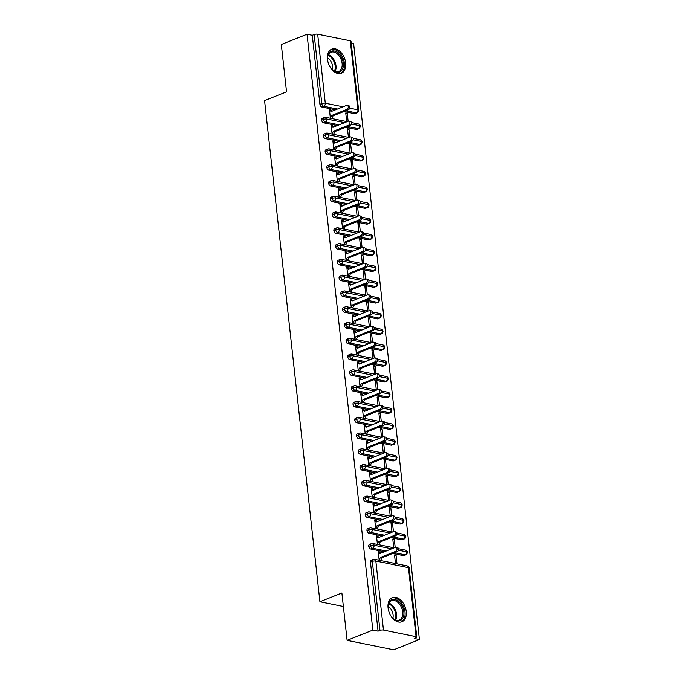 <?xml version="1.0" encoding="UTF-8"?>
<svg xmlns="http://www.w3.org/2000/svg" width="684" height="684" viewBox="0 0 684 684"><rect width="100%" height="100%" fill="white"/><g stroke="black" fill="none" stroke-linecap="round" stroke-linejoin="round"><path stroke-width="1.03" d="M388.067 607.854A12.97 8.43 -111.7 0 1 392.342 597.645A12.97 8.43 -111.7 0 1 406.236 611.53A12.97 8.43 -111.7 0 1 401.953 621.747A12.97 8.43 -111.7 0 1 388.067 607.854M327.508 59.337A12.97 8.43 -111.7 0 1 331.791 49.128A12.97 8.43 -111.7 0 1 345.676 63.022A12.97 8.43 -111.7 0 1 341.401 73.231A12.97 8.43 -111.7 0 1 327.508 59.337M419.42 639.54L414.179 638.48L416.052 637.727A2.497 0.744 173.7 0 0 416.787 637.103A2.497 0.744 173.7 0 0 416.069 636.676L383.459 630.067A2.497 0.744 173.7 0 0 379.953 630.409L378.072 631.161L372.831 630.101L347.104 640.352L393.693 649.8L419.42 639.54L353.637 43.682L351.217 43.195M347.104 640.352L341.88 593.002L319.915 601.758L343.368 606.511M319.915 601.758L264.58 100.599L286.545 91.844L281.321 44.494L307.048 34.234L312.289 35.294L319.907 104.319L321.788 103.566L314.17 34.551L312.289 35.294M314.17 34.551A2.497 0.744 -6.3 0 1 317.675 34.2L350.285 40.809A2.497 0.744 -6.3 0 1 351.003 41.245L358.621 110.261A2.497 0.744 -6.3 0 0 357.903 109.833L350.285 40.809M372.831 630.101L307.048 34.234M347.19 105.345L348.703 105.652A2.078 1.454 101.5 0 1 349.772 107.533A2.078 1.454 101.5 0 1 348.515 109.662L347.002 109.355A2.078 1.454 -78.5 0 0 348.259 107.226A2.078 1.454 -78.5 0 0 347.19 105.345A2.078 1.454 -78.5 0 0 346.566 105.404L331.176 111.543L329.491 110.158L331.005 110.457L330.953 109.987L330.184 110.295M330.953 109.987L329.44 109.679L330.381 118.272M346.694 121.581L345.745 112.988L347.258 113.296L345.839 113.86M348.139 121.256L347.258 113.296M354.526 113.647L356.407 112.903A2.497 1.624 -111.7 0 0 357.065 112.851L355.184 113.595A2.497 1.624 -111.7 0 1 354.526 113.647L343.907 111.492M335.545 109.799L321.916 107.037A2.497 1.624 -111.7 0 1 319.907 104.319M378.072 631.161L370.454 562.145A2.497 1.624 -111.7 0 1 371.275 560.179L373.156 559.426A2.497 1.624 68.3 0 0 372.327 561.393L370.454 562.145M403.321 555.613L405.202 554.861A2.497 1.624 -111.7 0 0 405.86 554.818L403.979 555.562A2.497 1.624 -111.7 0 1 403.321 555.613L392.702 553.459M384.34 551.766L370.702 549.004A2.497 1.624 -111.7 0 1 368.71 546.362A2.497 1.624 -111.7 0 1 369.531 544.396L371.412 543.643A2.497 1.624 68.3 0 0 370.591 545.61L368.71 546.362M395.985 547.303L397.498 547.61A2.078 1.454 101.5 0 1 398.567 549.5A2.078 1.454 101.5 0 1 397.301 551.62L395.788 551.321A2.078 1.454 -78.5 0 0 397.053 549.192A2.078 1.454 -78.5 0 0 395.985 547.303A2.078 1.454 -78.5 0 0 395.352 547.371L379.971 553.51L378.286 552.116L379.8 552.424L379.74 551.954L378.226 551.646L379.175 560.239M396.994 563.847L396.053 555.254L394.531 554.955L395.48 563.539M401.576 539.83L403.457 539.077A2.497 1.624 -111.7 0 0 404.116 539.026L402.243 539.779A2.497 1.624 -111.7 0 1 401.576 539.83L390.957 537.675M382.595 535.982L368.967 533.221A2.497 1.624 -111.7 0 1 366.966 530.57A2.497 1.624 -111.7 0 1 367.787 528.612L369.668 527.86A2.497 1.624 68.3 0 0 368.847 529.826L366.966 530.57M394.24 531.519L395.754 531.827A2.078 1.454 101.5 0 1 396.823 533.717A2.078 1.454 101.5 0 1 395.566 535.837L394.052 535.529A2.078 1.454 -78.5 0 0 395.309 533.409A2.078 1.454 -78.5 0 0 394.24 531.519A2.078 1.454 -78.5 0 0 393.616 531.588L378.226 537.718L376.542 536.333L378.055 536.641L378.004 536.171L376.491 535.863L377.44 544.455M395.19 547.439L394.309 539.471L392.796 539.163L393.745 547.756M399.832 524.047L401.713 523.294A2.497 1.624 -111.7 0 0 402.38 523.243L400.499 523.995A2.497 1.624 -111.7 0 1 399.832 524.047L389.213 521.892M380.851 520.199L367.222 517.429A2.497 1.624 -111.7 0 1 365.222 514.787A2.497 1.624 -111.7 0 1 366.043 512.829L367.924 512.077A2.497 1.624 68.3 0 0 367.103 514.043L365.222 514.787M392.505 515.736L394.018 516.044A2.078 1.454 101.5 0 1 395.087 517.933A2.078 1.454 101.5 0 1 393.822 520.054L392.308 519.746A2.078 1.454 -78.5 0 0 393.565 517.626A2.078 1.454 -78.5 0 0 392.505 515.736A2.078 1.454 -78.5 0 0 391.872 515.804L376.482 521.935L374.798 520.55L376.311 520.857L376.26 520.387L374.747 520.079L375.696 528.664M393.445 531.656L392.565 523.688L391.051 523.38L392 531.972M398.088 508.263L399.969 507.511A2.497 1.624 -111.7 0 0 400.636 507.46L398.755 508.212A2.497 1.624 -111.7 0 1 398.088 508.263L387.469 506.109M379.107 504.407L365.478 501.646A2.497 1.624 -111.7 0 1 363.478 499.004A2.497 1.624 -111.7 0 1 364.307 497.046L366.179 496.293A2.497 1.624 68.3 0 0 365.359 498.26L363.478 499.004M390.761 499.953L392.274 500.261A2.078 1.454 101.5 0 1 393.343 502.15A2.078 1.454 101.5 0 1 392.077 504.27L390.564 503.963A2.078 1.454 -78.5 0 0 391.829 501.842A2.078 1.454 -78.5 0 0 390.761 499.953A2.078 1.454 -78.5 0 0 390.128 500.021L374.738 506.151L373.054 504.766L374.567 505.074L374.516 504.595L373.002 504.296L373.951 512.88M391.701 515.873L390.821 507.904L389.307 507.596L390.256 516.189M396.352 492.48L398.225 491.728A2.497 1.624 -111.7 0 0 398.892 491.676L397.011 492.429A2.497 1.624 -111.7 0 1 396.352 492.48L385.733 490.325M377.363 488.624L363.734 485.862A2.497 1.624 -111.7 0 1 361.733 483.22A2.497 1.624 -111.7 0 1 362.563 481.254L364.444 480.51A2.497 1.624 68.3 0 0 363.614 482.468L361.733 483.22M389.016 484.169L390.53 484.477A2.078 1.454 101.5 0 1 391.599 486.358A2.078 1.454 101.5 0 1 390.333 488.487L388.82 488.179A2.078 1.454 -78.5 0 0 390.085 486.059A2.078 1.454 -78.5 0 0 389.016 484.169A2.078 1.454 -78.5 0 0 388.384 484.238L372.994 490.368L371.309 488.983L372.823 489.291L372.771 488.812L371.258 488.504L372.207 497.097M389.957 500.089L389.076 492.121L387.563 491.813L388.512 500.406M394.608 476.688L396.489 475.944A2.497 1.624 -111.7 0 0 397.147 475.893L395.267 476.645A2.497 1.624 -111.7 0 1 394.608 476.688L383.989 474.542M375.627 472.841L361.99 470.079A2.497 1.624 -111.7 0 1 359.998 467.437A2.497 1.624 -111.7 0 1 360.819 465.471L362.7 464.727A2.497 1.624 68.3 0 0 361.87 466.685L359.998 467.437M387.272 468.386L388.786 468.694A2.078 1.454 101.5 0 1 389.854 470.575A2.078 1.454 101.5 0 1 388.589 472.704L387.076 472.396A2.078 1.454 -78.5 0 0 388.341 470.267A2.078 1.454 -78.5 0 0 387.272 468.386A2.078 1.454 -78.5 0 0 386.64 468.446L371.258 474.585L369.565 473.2L371.087 473.508L371.027 473.029L369.514 472.721L370.463 481.314M388.213 484.298L387.332 476.338L385.819 476.03L386.768 484.623M392.864 460.905L394.745 460.161A2.497 1.624 -111.7 0 0 395.403 460.11L393.531 460.854A2.497 1.624 -111.7 0 1 392.864 460.905L382.245 458.75M373.883 457.057L360.254 454.296A2.497 1.624 -111.7 0 1 358.254 451.654A2.497 1.624 -111.7 0 1 359.074 449.687L360.955 448.935A2.497 1.624 68.3 0 0 360.135 450.901L358.254 451.654M385.528 452.603L387.041 452.911A2.078 1.454 101.5 0 1 388.11 454.792A2.078 1.454 101.5 0 1 386.853 456.921L385.331 456.613A2.078 1.454 -78.5 0 0 386.597 454.484A2.078 1.454 -78.5 0 0 385.528 452.603A2.078 1.454 -78.5 0 0 384.904 452.663L369.514 458.802L367.83 457.408L369.343 457.716L369.292 457.245L367.77 456.938L368.719 465.53M386.477 468.514L385.596 460.554L384.083 460.246L385.032 468.839M391.12 445.122L393.001 444.369A2.497 1.624 -111.7 0 0 393.668 444.326L391.787 445.07A2.497 1.624 -111.7 0 1 391.12 445.122L380.501 442.967M372.139 441.274L358.51 438.512A2.497 1.624 -111.7 0 1 356.509 435.87A2.497 1.624 -111.7 0 1 357.33 433.904L359.211 433.152A2.497 1.624 68.3 0 0 358.39 435.118L356.509 435.87M383.792 436.819L385.306 437.119A2.078 1.454 101.5 0 1 386.366 439.008A2.078 1.454 101.5 0 1 385.109 441.137L383.596 440.829A2.078 1.454 -78.5 0 0 384.853 438.701A2.078 1.454 -78.5 0 0 383.792 436.819A2.078 1.454 -78.5 0 0 383.16 436.879L367.77 443.018L366.085 441.625L367.599 441.932L367.547 441.462L366.034 441.154L366.983 449.747M384.733 452.731L383.852 444.771L382.339 444.463L383.288 453.047M389.376 429.338L391.257 428.586A2.497 1.624 -111.7 0 0 391.923 428.535L390.042 429.287A2.497 1.624 -111.7 0 1 389.376 429.338L378.756 427.184M370.395 425.491L356.766 422.729A2.497 1.624 -111.7 0 1 354.765 420.079A2.497 1.624 -111.7 0 1 355.586 418.121L357.467 417.368A2.497 1.624 68.3 0 0 356.646 419.335L354.765 420.079M382.048 421.028L383.562 421.335A2.078 1.454 101.5 0 1 384.63 423.225A2.078 1.454 101.5 0 1 383.365 425.345L381.852 425.046A2.078 1.454 -78.5 0 0 383.117 422.917A2.078 1.454 -78.5 0 0 382.048 421.028A2.078 1.454 -78.5 0 0 381.416 421.096L366.026 427.235L364.341 425.841L365.854 426.149L365.803 425.679L364.29 425.371L365.239 433.964M382.989 436.948L382.108 428.979L380.595 428.68L381.544 437.264M387.64 413.555L389.512 412.803A2.497 1.624 -111.7 0 0 390.179 412.751L388.298 413.504A2.497 1.624 -111.7 0 1 387.64 413.555L377.021 411.4M368.65 409.707L355.022 406.937A2.497 1.624 -111.7 0 1 353.021 404.295A2.497 1.624 -111.7 0 1 353.85 402.337L355.723 401.585A2.497 1.624 68.3 0 0 354.902 403.551L353.021 404.295M380.304 405.244L381.817 405.552A2.078 1.454 101.5 0 1 382.886 407.442A2.078 1.454 101.5 0 1 381.621 409.562L380.107 409.254A2.078 1.454 -78.5 0 0 381.373 407.134A2.078 1.454 -78.5 0 0 380.304 405.244A2.078 1.454 -78.5 0 0 379.671 405.313L364.281 411.443L362.597 410.058L364.11 410.366L364.059 409.896L362.546 409.588L363.495 418.18M381.244 421.164L380.364 413.196L378.851 412.888L379.8 421.481M385.896 397.772L387.777 397.019A2.497 1.624 -111.7 0 0 388.435 396.968L386.554 397.72A2.497 1.624 -111.7 0 1 385.896 397.772L375.277 395.617M366.906 393.924L353.277 391.154A2.497 1.624 -111.7 0 1 351.285 388.512A2.497 1.624 -111.7 0 1 352.106 386.554L353.987 385.802A2.497 1.624 68.3 0 0 353.158 387.768L351.285 388.512M378.56 389.461L380.073 389.769A2.078 1.454 101.5 0 1 381.142 391.658A2.078 1.454 101.5 0 1 379.877 393.779L378.363 393.471A2.078 1.454 -78.5 0 0 379.629 391.351A2.078 1.454 -78.5 0 0 378.56 389.461A2.078 1.454 -78.5 0 0 377.927 389.529L362.546 395.66L360.853 394.275L362.366 394.582L362.315 394.104L360.801 393.804L361.75 402.389M379.5 405.381L378.62 397.413L377.106 397.105L378.055 405.697M384.151 381.988L386.032 381.236A2.497 1.624 -111.7 0 0 386.691 381.185L384.81 381.937A2.497 1.624 -111.7 0 1 384.151 381.988L373.532 379.834M365.171 378.132L351.542 375.371A2.497 1.624 -111.7 0 1 349.541 372.729A2.497 1.624 -111.7 0 1 350.362 370.762L352.243 370.018A2.497 1.624 68.3 0 0 351.422 371.976L349.541 372.729M376.816 373.678L378.329 373.986A2.078 1.454 101.5 0 1 379.398 375.875A2.078 1.454 101.5 0 1 378.132 377.995L376.619 377.688A2.078 1.454 -78.5 0 0 377.884 375.567A2.078 1.454 -78.5 0 0 376.816 373.678A2.078 1.454 -78.5 0 0 376.183 373.746L360.801 379.877L359.117 378.491L360.63 378.799L360.579 378.32L359.057 378.013L360.006 386.605M377.756 389.598L376.884 381.629L375.371 381.321L376.311 389.914M382.407 366.197L384.288 365.453A2.497 1.624 -111.7 0 0 384.947 365.401L383.074 366.154A2.497 1.624 -111.7 0 1 382.407 366.197L371.788 364.05M363.426 362.349L349.798 359.587A2.497 1.624 -111.7 0 1 347.797 356.945A2.497 1.624 -111.7 0 1 348.618 354.979L350.499 354.235A2.497 1.624 68.3 0 0 349.678 356.193L347.797 356.945M375.071 357.894L376.593 358.202A2.078 1.454 101.5 0 1 377.654 360.083A2.078 1.454 101.5 0 1 376.397 362.212L374.883 361.904A2.078 1.454 -78.5 0 0 376.14 359.775A2.078 1.454 -78.5 0 0 375.071 357.894A2.078 1.454 -78.5 0 0 374.447 357.954L359.057 364.093L357.373 362.708L358.886 363.016L358.835 362.537L357.322 362.229L358.271 370.822M376.02 373.806L375.14 365.846L373.626 365.538L374.576 374.131M380.663 350.413L382.544 349.669A2.497 1.624 -111.7 0 0 383.211 349.618L381.33 350.362A2.497 1.624 -111.7 0 1 380.663 350.413L370.044 348.259M361.682 346.566L348.053 343.804A2.497 1.624 -111.7 0 1 346.053 341.162A2.497 1.624 -111.7 0 1 346.873 339.196L348.754 338.452A2.497 1.624 68.3 0 0 347.934 340.41L346.053 341.162M373.336 342.111L374.849 342.419A2.078 1.454 101.5 0 1 375.918 344.3A2.078 1.454 101.5 0 1 374.652 346.429L373.139 346.121A2.078 1.454 -78.5 0 0 374.404 343.992A2.078 1.454 -78.5 0 0 373.336 342.111A2.078 1.454 -78.5 0 0 372.703 342.171L357.313 348.31L355.629 346.925L357.142 347.224L357.091 346.754L355.577 346.446L356.526 355.039M374.276 358.023L373.396 350.063L371.882 349.755L372.831 358.348M378.919 334.63L380.8 333.886A2.497 1.624 -111.7 0 0 381.467 333.835L379.586 334.579A2.497 1.624 -111.7 0 1 378.919 334.63L368.3 332.475M359.938 330.782L346.309 328.021A2.497 1.624 -111.7 0 1 344.308 325.379A2.497 1.624 -111.7 0 1 345.138 323.412L347.01 322.66A2.497 1.624 68.3 0 0 346.189 324.626L344.308 325.379M371.592 326.328L373.105 326.636A2.078 1.454 101.5 0 1 374.174 328.517A2.078 1.454 101.5 0 1 372.908 330.646L371.395 330.338A2.078 1.454 -78.5 0 0 372.66 328.209A2.078 1.454 -78.5 0 0 371.592 326.328A2.078 1.454 -78.5 0 0 370.959 326.388L355.569 332.527L353.884 331.133L355.398 331.441L355.347 330.971L353.833 330.663L354.782 339.255M372.532 342.239L371.651 334.279L370.138 333.972L371.087 342.564M377.183 318.847L379.056 318.094A2.497 1.624 -111.7 0 0 379.723 318.051L377.842 318.795A2.497 1.624 -111.7 0 1 377.183 318.847L366.564 316.692M358.194 314.999L344.565 312.237A2.497 1.624 -111.7 0 1 342.564 309.596A2.497 1.624 -111.7 0 1 343.394 307.629L345.275 306.877A2.497 1.624 68.3 0 0 344.445 308.843L342.564 309.596M369.847 310.536L371.361 310.844A2.078 1.454 101.5 0 1 372.429 312.733A2.078 1.454 101.5 0 1 371.164 314.854L369.651 314.554A2.078 1.454 -78.5 0 0 370.916 312.426A2.078 1.454 -78.5 0 0 369.847 310.536A2.078 1.454 -78.5 0 0 369.215 310.604L353.825 316.743L352.14 315.35L353.654 315.657L353.602 315.187L352.089 314.879L353.038 323.472M370.788 326.456L369.907 318.488L368.394 318.188L369.343 326.772M375.439 303.063L377.32 302.311A2.497 1.624 -111.7 0 0 377.978 302.26L376.097 303.012A2.497 1.624 -111.7 0 1 375.439 303.063L364.82 300.909M356.458 299.216L342.821 296.454A2.497 1.624 -111.7 0 1 340.829 293.804A2.497 1.624 -111.7 0 1 341.649 291.846L343.53 291.093A2.497 1.624 68.3 0 0 342.701 293.06L340.829 293.804M368.103 294.753L369.616 295.06A2.078 1.454 101.5 0 1 370.685 296.95A2.078 1.454 101.5 0 1 369.42 299.07L367.906 298.763A2.078 1.454 -78.5 0 0 369.172 296.642A2.078 1.454 -78.5 0 0 368.103 294.753A2.078 1.454 -78.5 0 0 367.47 294.821L352.089 300.951L350.396 299.566L351.918 299.874L351.858 299.404L350.345 299.096L351.294 307.689M369.044 310.673L368.172 302.704L366.65 302.396L367.599 310.989M373.695 287.28L375.576 286.528A2.497 1.624 -111.7 0 0 376.234 286.476L374.362 287.229A2.497 1.624 -111.7 0 1 373.695 287.28L363.076 285.125M354.714 283.433L341.085 280.662A2.497 1.624 -111.7 0 1 339.084 278.02A2.497 1.624 -111.7 0 1 339.905 276.062L341.786 275.31A2.497 1.624 68.3 0 0 340.965 277.276L339.084 278.02M366.359 278.969L367.872 279.277A2.078 1.454 101.5 0 1 368.941 281.167A2.078 1.454 101.5 0 1 367.684 283.287L366.171 282.979A2.078 1.454 -78.5 0 0 367.428 280.859A2.078 1.454 -78.5 0 0 366.359 278.969A2.078 1.454 -78.5 0 0 365.735 279.038L350.345 285.168L348.66 283.783L350.174 284.091L350.123 283.621L348.609 283.313L349.55 291.897M367.308 294.889L366.427 286.921L364.914 286.613L365.863 295.206M371.951 271.497L373.832 270.744A2.497 1.624 -111.7 0 0 374.499 270.693L372.618 271.445A2.497 1.624 -111.7 0 1 371.951 271.497L361.332 269.342M352.97 267.641L339.341 264.879A2.497 1.624 -111.7 0 1 337.34 262.237A2.497 1.624 -111.7 0 1 338.161 260.279L340.042 259.527A2.497 1.624 68.3 0 0 339.221 261.493L337.34 262.237M364.623 263.186L366.137 263.494A2.078 1.454 101.5 0 1 367.205 265.383A2.078 1.454 101.5 0 1 365.94 267.504L364.427 267.196A2.078 1.454 -78.5 0 0 365.683 265.076A2.078 1.454 -78.5 0 0 364.623 263.186A2.078 1.454 -78.5 0 0 363.991 263.254L348.601 269.385L346.916 268L348.43 268.308L348.378 267.829L346.865 267.529L347.814 276.114M365.564 279.106L364.683 271.138L363.17 270.83L364.119 279.423M370.206 255.713L372.087 254.961A2.497 1.624 -111.7 0 0 372.754 254.91L370.873 255.662A2.497 1.624 -111.7 0 1 370.206 255.713L359.587 253.559M351.225 251.857L337.597 249.096A2.497 1.624 -111.7 0 1 335.596 246.454A2.497 1.624 -111.7 0 1 336.417 244.487L338.298 243.743A2.497 1.624 68.3 0 0 337.477 245.701L335.596 246.454M362.879 247.403L364.392 247.711A2.078 1.454 101.5 0 1 365.461 249.592A2.078 1.454 101.5 0 1 364.196 251.721L362.682 251.413A2.078 1.454 -78.5 0 0 363.948 249.292A2.078 1.454 -78.5 0 0 362.879 247.403A2.078 1.454 -78.5 0 0 362.246 247.471L346.856 253.602L345.172 252.216L346.685 252.524L346.634 252.045L345.121 251.738L346.07 260.33M363.82 263.323L362.939 255.354L361.426 255.047L362.375 263.639M368.471 239.922L370.343 239.178A2.497 1.624 -111.7 0 0 371.01 239.126L369.129 239.879A2.497 1.624 -111.7 0 1 368.471 239.922L357.852 237.776M349.481 236.074L335.853 233.312A2.497 1.624 -111.7 0 1 333.852 230.67A2.497 1.624 -111.7 0 1 334.681 228.704L336.554 227.96A2.497 1.624 68.3 0 0 335.733 229.918L333.852 230.67M361.135 231.619L362.648 231.927A2.078 1.454 101.5 0 1 363.717 233.808A2.078 1.454 101.5 0 1 362.452 235.937L360.938 235.629A2.078 1.454 -78.5 0 0 362.204 233.501A2.078 1.454 -78.5 0 0 361.135 231.619A2.078 1.454 -78.5 0 0 360.502 231.679L345.112 237.818L343.428 236.433L344.941 236.741L344.89 236.262L343.377 235.954L344.326 244.547M362.075 247.531L361.195 239.571L359.681 239.263L360.63 247.856M366.727 224.138L368.608 223.394A2.497 1.624 -111.7 0 0 369.266 223.343L367.385 224.087A2.497 1.624 -111.7 0 1 366.727 224.138L356.108 221.984M347.746 220.291L334.108 217.529A2.497 1.624 -111.7 0 1 332.116 214.887A2.497 1.624 -111.7 0 1 332.937 212.921L334.818 212.168A2.497 1.624 68.3 0 0 333.989 214.135L332.116 214.887M359.391 215.836L360.904 216.144A2.078 1.454 101.5 0 1 361.973 218.025A2.078 1.454 101.5 0 1 360.707 220.154L359.194 219.846A2.078 1.454 -78.5 0 0 360.459 217.717A2.078 1.454 -78.5 0 0 359.391 215.836A2.078 1.454 -78.5 0 0 358.758 215.896L343.377 222.035L341.684 220.641L343.197 220.949L343.146 220.479L341.632 220.171L342.581 228.764M360.331 231.748L359.451 223.788L357.937 223.48L358.886 232.073M364.982 208.355L366.863 207.603A2.497 1.624 -111.7 0 0 367.522 207.56L365.641 208.304A2.497 1.624 -111.7 0 1 364.982 208.355L354.363 206.2M346.001 204.507L332.373 201.746A2.497 1.624 -111.7 0 1 330.372 199.104A2.497 1.624 -111.7 0 1 331.193 197.137L333.074 196.385A2.497 1.624 68.3 0 0 332.253 198.351L330.372 199.104M357.647 200.053L359.16 200.352A2.078 1.454 101.5 0 1 360.229 202.242A2.078 1.454 101.5 0 1 358.972 204.371L357.45 204.063A2.078 1.454 -78.5 0 0 358.715 201.934A2.078 1.454 -78.5 0 0 357.647 200.053A2.078 1.454 -78.5 0 0 357.014 200.113L341.632 206.252L339.948 204.858L341.461 205.166L341.41 204.696L339.888 204.388L340.837 212.98M358.587 215.964L357.715 208.004L356.202 207.697L357.142 216.281M363.238 192.572L365.119 191.819A2.497 1.624 -111.7 0 0 365.778 191.768L363.905 192.52A2.497 1.624 -111.7 0 1 363.238 192.572L352.619 190.417M344.257 188.724L330.628 185.963A2.497 1.624 -111.7 0 1 328.628 183.312A2.497 1.624 -111.7 0 1 329.449 181.354L331.33 180.602A2.497 1.624 68.3 0 0 330.509 182.568L328.628 183.312M355.902 184.261L357.424 184.569A2.078 1.454 101.5 0 1 358.484 186.458A2.078 1.454 101.5 0 1 357.228 188.579L355.714 188.28A2.078 1.454 -78.5 0 0 356.971 186.151A2.078 1.454 -78.5 0 0 355.902 184.261A2.078 1.454 -78.5 0 0 355.278 184.329L339.888 190.468L338.204 189.075L339.717 189.382L339.666 188.912L338.152 188.604L339.102 197.197M356.851 200.181L355.971 192.213L354.457 191.913L355.406 200.498M361.494 176.788L363.375 176.036A2.497 1.624 -111.7 0 0 364.042 175.985L362.161 176.737A2.497 1.624 -111.7 0 1 361.494 176.788L350.875 174.634M342.513 172.941L328.884 170.171A2.497 1.624 -111.7 0 1 326.884 167.529A2.497 1.624 -111.7 0 1 327.704 165.571L329.585 164.818A2.497 1.624 68.3 0 0 328.765 166.785L326.884 167.529M354.167 168.478L355.68 168.786A2.078 1.454 101.5 0 1 356.749 170.675A2.078 1.454 101.5 0 1 355.483 172.796L353.97 172.488A2.078 1.454 -78.5 0 0 355.235 170.367A2.078 1.454 -78.5 0 0 354.167 168.478A2.078 1.454 -78.5 0 0 353.534 168.546L338.144 174.677L336.46 173.291L337.973 173.599L337.922 173.129L336.408 172.821L337.357 181.414M355.107 184.398L354.226 176.429L352.713 176.121L353.662 184.714M359.758 161.005L361.631 160.253A2.497 1.624 -111.7 0 0 362.298 160.201L360.417 160.954A2.497 1.624 -111.7 0 1 359.758 161.005L349.131 158.85M340.769 157.158L327.14 154.387A2.497 1.624 -111.7 0 1 325.139 151.745A2.497 1.624 -111.7 0 1 325.969 149.787L327.841 149.035A2.497 1.624 68.3 0 0 327.02 151.002L325.139 151.745M352.422 152.694L353.936 153.002A2.078 1.454 101.5 0 1 355.005 154.892A2.078 1.454 101.5 0 1 353.739 157.012L352.226 156.704A2.078 1.454 -78.5 0 0 353.491 154.584A2.078 1.454 -78.5 0 0 352.422 152.694A2.078 1.454 -78.5 0 0 351.79 152.763L336.4 158.893L334.715 157.508L336.229 157.816L336.177 157.337L334.664 157.038L335.613 165.622M353.363 168.615L352.482 160.646L350.969 160.338L351.918 168.931M358.014 145.222L359.895 144.469A2.497 1.624 -111.7 0 0 360.553 144.418L358.673 145.17A2.497 1.624 -111.7 0 1 358.014 145.222L347.395 143.067M339.025 141.366L325.396 138.604A2.497 1.624 -111.7 0 1 323.404 135.962A2.497 1.624 -111.7 0 1 324.225 133.996L326.106 133.252A2.497 1.624 68.3 0 0 325.276 135.21L323.404 135.962M350.678 136.911L352.192 137.219A2.078 1.454 101.5 0 1 353.26 139.108A2.078 1.454 101.5 0 1 351.995 141.229L350.482 140.921A2.078 1.454 -78.5 0 0 351.747 138.801A2.078 1.454 -78.5 0 0 350.678 136.911A2.078 1.454 -78.5 0 0 350.046 136.98L334.664 143.11L332.971 141.725L334.485 142.033L334.433 141.554L332.92 141.246L333.869 149.839M351.619 152.831L350.738 144.863L349.225 144.555L350.174 153.148M356.27 129.43L358.151 128.686A2.497 1.624 -111.7 0 0 358.809 128.635L356.928 129.387A2.497 1.624 -111.7 0 1 356.27 129.43L345.651 127.284M337.289 125.582L323.652 122.821A2.497 1.624 -111.7 0 1 321.66 120.179A2.497 1.624 -111.7 0 1 322.48 118.212L324.361 117.468A2.497 1.624 68.3 0 0 323.541 119.426L321.66 120.179M348.934 121.128L350.447 121.436A2.078 1.454 101.5 0 1 351.516 123.317A2.078 1.454 101.5 0 1 350.251 125.446L348.737 125.138A2.078 1.454 -78.5 0 0 350.003 123.009A2.078 1.454 -78.5 0 0 348.934 121.128A2.078 1.454 -78.5 0 0 348.301 121.188L332.92 127.327L331.227 125.942L332.749 126.249L332.689 125.77L331.176 125.463L332.125 134.055M349.875 137.039L349.002 129.079L347.481 128.772L348.43 137.364M344.651 122.65L327.046 119.084A2.497 0.744 173.7 0 0 323.541 119.426A2.497 1.624 68.3 0 0 325.533 122.068L323.652 122.821M358.809 128.635C359.245 127.754 359.322 129.875 360.374 126.13A2.497 0.744 173.7 0 0 360.374 126.121A2.497 0.744 173.7 0 0 359.656 125.694L351.396 124.018M332.689 125.77L331.92 126.078M349.002 129.079L347.583 129.644M334.433 141.554L333.664 141.862M350.738 144.863L349.327 145.427M336.177 157.337L335.408 157.645M352.482 160.646L351.063 161.21M337.922 173.129L337.152 173.437M354.226 176.429L352.807 176.994M339.666 188.912L338.896 189.22M355.971 192.213L354.551 192.785M341.41 204.696L340.641 205.003M357.715 208.004L356.296 208.569M343.146 220.479L342.376 220.787M359.451 223.788L358.04 224.352M344.89 236.262L344.12 236.57M361.195 239.571L359.775 240.135M346.634 252.045L345.865 252.353M362.939 255.354L361.52 255.919M348.378 267.829L347.609 268.137M364.683 271.138L363.264 271.702M350.123 283.621L349.353 283.92M366.427 286.921L365.008 287.485M351.858 299.404L351.089 299.712M368.172 302.704L366.752 303.268M353.602 315.187L352.833 315.495M369.907 318.488L368.496 319.06M355.347 330.971L354.577 331.278M371.651 334.279L370.232 334.844M357.091 346.754L356.321 347.062M373.396 350.063L371.976 350.627M358.835 362.537L358.065 362.845M375.14 365.846L373.721 366.41M360.579 378.32L359.801 378.628M376.884 381.629L375.465 382.194M362.315 394.104L361.545 394.411M378.62 397.413L377.209 397.977M364.059 409.896L363.289 410.203M380.364 413.196L378.945 413.76M365.803 425.679L365.034 425.987M382.108 428.979L380.689 429.552M367.547 441.462L366.778 441.77M383.852 444.771L382.433 445.335M369.292 457.245L368.522 457.553M385.596 460.554L384.177 461.119M371.027 473.029L370.258 473.337M387.332 476.338L385.921 476.902M372.771 488.812L372.002 489.12M389.076 492.121L387.657 492.685M374.516 504.595L373.746 504.903M390.821 507.904L389.401 508.469M376.26 520.387L375.49 520.686M392.565 523.688L391.145 524.252M378.004 536.171L377.235 536.478M394.309 539.471L392.89 540.035M379.74 551.954L378.97 552.262M396.053 555.254L394.634 555.827M346.386 138.433L328.79 134.868A2.497 0.744 173.7 0 0 325.276 135.21A2.497 1.624 68.3 0 0 327.277 137.86L325.396 138.604M360.553 144.418C360.99 143.537 361.067 145.658 362.118 141.913A2.497 0.744 173.7 0 0 362.118 141.904A2.497 0.744 173.7 0 0 361.4 141.477L353.141 139.801M348.13 154.216L330.534 150.651A2.497 0.744 173.7 0 0 327.02 151.002A2.497 1.624 68.3 0 0 329.021 153.643L327.14 154.387M362.298 160.201C362.734 159.321 362.811 161.441 363.862 157.696A2.497 0.744 173.7 0 0 363.862 157.688A2.497 0.744 173.7 0 0 363.144 157.26L354.885 155.584M349.875 170L332.27 166.434A2.497 0.744 173.7 0 0 328.765 166.785A2.497 1.624 68.3 0 0 330.765 169.427L328.884 170.171M364.042 175.985C364.478 175.113 364.555 177.233 365.607 173.48A2.497 0.744 173.7 0 0 365.607 173.471A2.497 0.744 173.7 0 0 364.888 173.043L356.629 171.368M351.619 185.792L334.014 182.218A2.497 0.744 173.7 0 0 330.509 182.568A2.497 1.624 68.3 0 0 332.509 185.21L330.628 185.963M365.778 191.768C366.222 190.896 366.299 193.016 367.342 189.271A2.497 0.744 173.7 0 0 367.342 189.263A2.497 0.744 173.7 0 0 366.624 188.827L358.365 187.16M353.363 201.575L335.758 198.001A2.497 0.744 173.7 0 0 332.253 198.351A2.497 1.624 68.3 0 0 334.245 200.993L332.373 201.746M367.522 207.56C367.958 206.679 368.043 208.8 369.086 205.055A2.497 0.744 173.7 0 0 369.086 205.046A2.497 0.744 173.7 0 0 368.368 204.619L360.109 202.943M355.099 217.358L337.503 213.784A2.497 0.744 173.7 0 0 333.989 214.135A2.497 1.624 68.3 0 0 335.989 216.777L334.108 217.529M369.266 223.343C369.702 222.462 369.779 224.583 370.831 220.838A2.497 0.744 173.7 0 0 370.831 220.829A2.497 0.744 173.7 0 0 370.112 220.402L361.853 218.726M356.843 233.141L339.247 229.576A2.497 0.744 173.7 0 0 335.733 229.918A2.497 1.624 68.3 0 0 337.734 232.56L335.853 233.312M371.01 239.126C371.446 238.246 371.523 240.366 372.575 236.621A2.497 0.744 173.7 0 0 372.575 236.613A2.497 0.744 173.7 0 0 371.857 236.185L363.597 234.509M358.587 248.925L340.983 245.359A2.497 0.744 173.7 0 0 337.477 245.701A2.497 1.624 68.3 0 0 339.478 248.343L337.597 249.096M372.754 254.91C373.19 254.029 373.267 256.149 374.319 252.405A2.497 0.744 173.7 0 0 374.319 252.396A2.497 0.744 173.7 0 0 373.601 251.968L365.341 250.293M360.331 264.708L342.727 261.143A2.497 0.744 173.7 0 0 339.221 261.493A2.497 1.624 68.3 0 0 341.222 264.135L339.341 264.879M374.499 270.693C374.935 269.812 375.012 271.933 376.063 268.188A2.497 0.744 173.7 0 0 376.055 268.179A2.497 0.744 173.7 0 0 375.336 267.752L367.086 266.076M362.075 280.491L344.471 276.926A2.497 0.744 173.7 0 0 340.965 277.276A2.497 1.624 68.3 0 0 342.958 279.918L341.085 280.662M376.234 286.476C376.679 285.604 376.756 287.725 377.799 283.971A2.497 0.744 173.7 0 0 377.799 283.963A2.497 0.744 173.7 0 0 377.081 283.535L368.821 281.859M363.82 296.275L346.215 292.709A2.497 0.744 173.7 0 0 342.701 293.06A2.497 1.624 68.3 0 0 344.702 295.702L342.821 296.454M377.978 302.26C378.414 301.387 378.491 303.508 379.543 299.754L379.543 299.754A2.497 0.744 173.7 0 0 378.825 299.318L370.566 297.651M365.555 312.066L347.959 308.493A2.497 0.744 173.7 0 0 344.445 308.843A2.497 1.624 68.3 0 0 346.446 311.485L344.565 312.237M379.723 318.051C380.159 317.171 380.236 319.291 381.287 315.546A2.497 0.744 173.7 0 0 381.287 315.538A2.497 0.744 173.7 0 0 380.569 315.11L372.31 313.434M367.299 327.85L349.704 324.276A2.497 0.744 173.7 0 0 346.189 324.626A2.497 1.624 68.3 0 0 348.19 327.268L346.309 328.021M381.467 333.835C381.903 332.954 381.98 335.075 383.031 331.33A2.497 0.744 173.7 0 0 383.031 331.321A2.497 0.744 173.7 0 0 382.313 330.894L374.054 329.218M369.044 343.633L351.439 340.059A2.497 0.744 173.7 0 0 347.934 340.41A2.497 1.624 68.3 0 0 349.934 343.052L348.053 343.804M383.211 349.618C383.647 348.737 383.724 350.858 384.776 347.113A2.497 0.744 173.7 0 0 384.767 347.104A2.497 0.744 173.7 0 0 384.057 346.677L375.798 345.001M370.788 359.416L353.183 355.851A2.497 0.744 173.7 0 0 349.678 356.193A2.497 1.624 68.3 0 0 351.679 358.835L349.798 359.587M384.947 365.401C385.391 364.521 385.468 366.641 386.511 362.896A2.497 0.744 173.7 0 0 386.511 362.888A2.497 0.744 173.7 0 0 385.793 362.46L377.534 360.784M372.532 375.2L354.928 371.634A2.497 0.744 173.7 0 0 351.422 371.976A2.497 1.624 68.3 0 0 353.414 374.627L351.542 375.371M386.691 381.185C387.127 380.304 387.212 382.424 388.255 378.679A2.497 0.744 173.7 0 0 388.255 378.671A2.497 0.744 173.7 0 0 387.537 378.243L379.278 376.568M374.268 390.983L356.672 387.418A2.497 0.744 173.7 0 0 353.158 387.768A2.497 1.624 68.3 0 0 355.158 390.41L353.277 391.154M388.435 396.968C388.871 396.087 388.948 398.208 390 394.463A2.497 0.744 173.7 0 0 390 394.454A2.497 0.744 173.7 0 0 389.281 394.027L381.022 392.351M376.012 406.766L358.416 403.201A2.497 0.744 173.7 0 0 354.902 403.551A2.497 1.624 68.3 0 0 356.903 406.193L355.022 406.937M390.179 412.751C390.615 411.879 390.692 414 391.744 410.246A2.497 0.744 173.7 0 0 391.744 410.238A2.497 0.744 173.7 0 0 391.026 409.81L382.766 408.134M377.756 422.558L360.152 418.984A2.497 0.744 173.7 0 0 356.646 419.335A2.497 1.624 68.3 0 0 358.647 421.977L356.766 422.729M391.923 428.535C392.359 427.662 392.436 429.783 393.488 426.038A2.497 0.744 173.7 0 0 393.488 426.029A2.497 0.744 173.7 0 0 392.77 425.593L384.511 423.926M379.5 438.341L361.896 434.767A2.497 0.744 173.7 0 0 358.39 435.118A2.497 1.624 68.3 0 0 360.391 437.76L358.51 438.512M393.668 444.326C394.104 443.446 394.181 445.566 395.224 441.821A2.497 0.744 173.7 0 0 395.224 441.813A2.497 0.744 173.7 0 0 394.506 441.385L386.246 439.709M381.244 454.125L363.64 450.551A2.497 0.744 173.7 0 0 360.135 450.901A2.497 1.624 68.3 0 0 362.127 453.543L360.254 454.296M395.403 460.11C395.839 459.229 395.925 461.349 396.968 457.605A2.497 0.744 173.7 0 0 396.968 457.596A2.497 0.744 173.7 0 0 396.25 457.169L387.99 455.493M382.989 469.908L365.384 466.343A2.497 0.744 173.7 0 0 361.87 466.685A2.497 1.624 68.3 0 0 363.871 469.327L361.99 470.079M397.147 475.893C397.584 475.012 397.661 477.133 398.712 473.388A2.497 0.744 173.7 0 0 398.712 473.379A2.497 0.744 173.7 0 0 397.994 472.952L389.735 471.276M384.724 485.691L367.128 482.126A2.497 0.744 173.7 0 0 363.614 482.468A2.497 1.624 68.3 0 0 365.615 485.11L363.734 485.862M398.892 491.676C399.328 490.796 399.405 492.916 400.456 489.171A2.497 0.744 173.7 0 0 400.456 489.163A2.497 0.744 173.7 0 0 399.738 488.735L391.479 487.059M386.469 501.475L368.864 497.909A2.497 0.744 173.7 0 0 365.359 498.26A2.497 1.624 68.3 0 0 367.359 500.902L365.478 501.646M400.636 507.46C401.072 506.579 401.149 508.699 402.201 504.954A2.497 0.744 173.7 0 0 402.201 504.946A2.497 0.744 173.7 0 0 401.482 504.518L393.223 502.843M388.213 517.258L370.608 513.693A2.497 0.744 173.7 0 0 367.103 514.043A2.497 1.624 68.3 0 0 369.103 516.685L367.222 517.429M402.38 523.243C402.816 522.371 402.893 524.491 403.945 520.738A2.497 0.744 173.7 0 0 403.936 520.729A2.497 0.744 173.7 0 0 403.218 520.302L394.967 518.626M389.957 533.041L372.353 529.476A2.497 0.744 173.7 0 0 368.847 529.826A2.497 1.624 68.3 0 0 370.839 532.468L368.967 533.221M404.116 539.026C404.56 538.154 404.637 540.274 405.68 536.521L405.68 536.521A2.497 0.744 173.7 0 0 404.962 536.085L396.703 534.418M391.701 548.833L374.097 545.259A2.497 0.744 173.7 0 0 370.591 545.61A2.497 1.624 68.3 0 0 372.583 548.252L370.702 549.004M405.86 554.818C406.296 553.937 406.373 556.058 407.425 552.313A2.497 0.744 173.7 0 0 407.425 552.304A2.497 0.744 173.7 0 0 406.706 551.877L398.447 550.201M348.515 109.662L333.125 115.793L331.877 118.358L330.363 118.05L331.612 115.485L333.125 115.793M331.005 110.457L331.945 111.235M347.002 109.355L331.612 115.485M350.251 125.446L334.869 131.576L333.612 134.141L332.099 133.833L333.356 131.277L334.869 131.576M332.749 126.249L333.689 127.019M348.737 125.138L333.356 131.277M351.995 141.229L336.613 147.368L335.357 149.924L333.843 149.616L335.092 147.06L336.613 147.368M334.485 142.033L335.425 142.802M350.482 140.921L335.092 147.06M353.739 157.012L338.349 163.151L337.101 165.708L335.587 165.4L336.836 162.843L338.349 163.151M336.229 157.816L337.169 158.585M352.226 156.704L336.836 162.843M355.483 172.796L340.093 178.934L338.845 181.491L337.332 181.183L338.58 178.627L340.093 178.934M337.973 173.599L338.913 174.377M353.97 172.488L338.58 178.627M327.482 59.08A11.226 7.293 -111.7 0 1 327.474 58.542A11.226 7.293 -111.7 0 1 334.809 51.138A11.226 7.293 -111.7 0 1 343.282 63.244A11.226 7.293 -111.7 0 1 340.059 71.854A11.226 7.293 -111.7 0 1 331.791 69.375A11.226 7.293 -111.7 0 1 331.432 68.973M331.629 69.204A10.397 6.755 68.3 0 0 338.683 71.538A10.397 6.755 68.3 0 0 342.111 63.364A10.397 6.755 68.3 0 0 330.979 52.232A10.397 6.755 68.3 0 0 327.474 58.781M327.516 57.909A8.182 5.318 -111.7 0 1 332.544 66.245A8.182 5.318 -111.7 0 1 332.262 69.802M340.444 73.521A12.893 8.37 68.3 0 0 344.445 63.484A12.893 8.37 68.3 0 0 330.902 49.581M388.042 607.589A11.226 7.293 -111.7 0 1 388.025 607.05A11.226 7.293 -111.7 0 1 395.369 599.646A11.226 7.293 -111.7 0 1 403.834 611.752A11.226 7.293 -111.7 0 1 400.61 620.371A11.226 7.293 -111.7 0 1 392.342 617.883A11.226 7.293 -111.7 0 1 391.983 617.49M392.188 617.712A10.397 6.755 68.3 0 0 399.242 620.055A10.397 6.755 68.3 0 0 402.671 611.872A10.397 6.755 68.3 0 0 391.539 600.74A10.397 6.755 68.3 0 0 388.033 607.289M388.076 606.417A8.182 5.318 -111.7 0 1 393.095 614.754A8.182 5.318 -111.7 0 1 392.813 618.31M401.004 622.03A12.893 8.37 68.3 0 0 405.005 611.992A12.893 8.37 68.3 0 0 391.462 598.09M357.228 188.579L341.838 194.718L340.589 197.274L339.076 196.966L340.324 194.41L341.838 194.718M339.717 189.382L340.658 190.161M355.714 188.28L340.324 194.41M358.972 204.371L343.582 210.501L342.333 213.057L340.812 212.75L342.068 210.193L343.582 210.501M341.461 205.166L342.402 205.944M357.45 204.063L342.068 210.193M360.707 220.154L345.326 226.284L344.069 228.841L342.556 228.542L343.813 225.977L345.326 226.284M343.197 220.949L344.137 221.727M359.194 219.846L343.813 225.977M362.452 235.937L347.062 242.068L345.813 244.633L344.3 244.325L345.548 241.76L347.062 242.068M344.941 236.741L345.882 237.51M360.938 235.629L345.548 241.76M364.196 251.721L348.806 257.851L347.558 260.416L346.044 260.108L347.292 257.552L348.806 257.851M346.685 252.524L347.626 253.294M362.682 251.413L347.292 257.552M365.94 267.504L350.55 273.643L349.302 276.199L347.788 275.891L349.037 273.335L350.55 273.643M348.43 268.308L349.37 269.077M364.427 267.196L349.037 273.335M367.684 283.287L352.294 289.426L351.046 291.983L349.533 291.675L350.781 289.118L352.294 289.426M350.174 284.091L351.114 284.86M366.171 282.979L350.781 289.118M369.42 299.07L354.038 305.209L352.782 307.766L351.268 307.458L352.525 304.902L354.038 305.209M351.918 299.874L352.858 300.652M367.906 298.763L352.525 304.902M371.164 314.854L355.783 320.993L354.526 323.549L353.012 323.241L354.261 320.685L355.783 320.993M353.654 315.657L354.594 316.435M369.651 314.554L354.261 320.685M372.908 330.646L357.518 336.776L356.27 339.332L354.757 339.025L356.005 336.468L357.518 336.776M355.398 331.441L356.338 332.219M371.395 330.338L356.005 336.468M374.652 346.429L359.262 352.559L358.014 355.124L356.501 354.816L357.749 352.251L359.262 352.559M357.142 347.224L358.083 348.002M373.139 346.121L357.749 352.251M376.397 362.212L361.007 368.343L359.758 370.908L358.245 370.6L359.493 368.043L361.007 368.343M358.886 363.016L359.827 363.785M374.883 361.904L359.493 368.043M378.132 377.995L362.751 384.134L361.503 386.691L359.981 386.383L361.238 383.827L362.751 384.134M360.63 378.799L361.571 379.569M376.619 377.688L361.238 383.827M379.877 393.779L364.495 399.918L363.238 402.474L361.725 402.166L362.982 399.61L364.495 399.918M362.366 394.582L363.307 395.352M378.363 393.471L362.982 399.61M381.621 409.562L366.231 415.701L364.982 418.257L363.469 417.95L364.717 415.393L366.231 415.701M364.11 410.366L365.051 411.144M380.107 409.254L364.717 415.393M383.365 425.345L367.975 431.484L366.727 434.041L365.213 433.733L366.462 431.176L367.975 431.484M365.854 426.149L366.795 426.927M381.852 425.046L366.462 431.176M385.109 441.137L369.719 447.268L368.471 449.824L366.957 449.516L368.206 446.96L369.719 447.268M367.599 441.932L368.539 442.71M383.596 440.829L368.206 446.96M386.853 456.921L371.463 463.051L370.215 465.607L368.702 465.308L369.95 462.743L371.463 463.051M369.343 457.716L370.283 458.494M385.331 456.613L369.95 462.743M388.589 472.704L373.207 478.834L371.951 481.399L370.437 481.091L371.694 478.526L373.207 478.834M371.087 473.508L372.028 474.277M387.076 472.396L371.694 478.526M390.333 488.487L374.943 494.626L373.695 497.183L372.182 496.875L373.43 494.318L374.943 494.626M372.823 489.291L373.763 490.06M388.82 488.179L373.43 494.318M392.077 504.27L376.687 510.409L375.439 512.966L373.926 512.658L375.174 510.102L376.687 510.409M374.567 505.074L375.507 505.844M390.564 503.963L375.174 510.102M393.822 520.054L378.432 526.193L377.183 528.749L375.67 528.441L376.918 525.885L378.432 526.193M376.311 520.857L377.252 521.627M392.308 519.746L376.918 525.885M395.566 535.837L380.176 541.976L378.927 544.532L377.414 544.225L378.662 541.668L380.176 541.976M378.055 536.641L378.996 537.419M394.052 535.529L378.662 541.668M397.301 551.62L381.92 557.759L380.663 560.316L379.15 560.008L380.407 557.451L381.92 557.759M379.8 552.424L380.74 553.202M395.788 551.321L380.407 557.451M317.675 34.2L325.293 103.216L343.035 106.815M349.678 108.157L357.903 109.833A2.497 1.744 101.5 0 1 356.407 112.903L345.788 110.748M337.426 109.055L323.797 106.285A2.497 1.624 68.3 0 1 321.788 103.566A2.497 0.744 -6.3 0 1 325.293 103.216A2.497 1.744 101.5 0 1 323.797 106.285L321.916 107.037M416.069 636.676L408.451 567.66L375.841 561.042L383.459 630.067M379.953 630.409L372.327 561.393A2.497 0.744 173.7 0 1 375.841 561.042A2.497 1.744 101.5 0 0 374.576 559.298A2.497 2.497 0 0 0 373.156 559.426A2.497 1.624 68.3 0 1 373.815 559.384A2.497 1.744 101.5 0 1 374.576 559.298L407.185 565.916A2.497 1.744 101.5 0 1 408.451 567.66A2.497 0.744 173.7 0 1 409.169 568.088L416.787 637.103M347.121 121.667L325.781 117.34A2.497 1.744 101.5 0 0 325.02 117.417A2.497 1.624 68.3 0 0 324.361 117.468A2.497 2.497 0 0 1 325.781 117.34A2.497 1.744 101.5 0 1 327.046 119.084A2.497 1.744 101.5 0 1 325.541 122.068L339.17 124.839M351.439 122.539L358.39 123.949A2.497 1.744 101.5 0 1 359.656 125.694A2.497 1.744 101.5 0 1 358.151 128.686L347.532 126.531M353.183 138.322L360.135 139.733A2.497 1.744 101.5 0 1 361.4 141.477A2.497 1.744 101.5 0 1 359.895 144.469L349.276 142.315M340.906 140.622L327.277 137.86A2.497 1.744 101.5 0 0 328.79 134.868A2.497 1.744 101.5 0 0 327.525 133.123A2.497 2.497 0 0 0 326.106 133.252A2.497 1.624 68.3 0 1 326.764 133.2A2.497 1.744 101.5 0 1 327.525 133.123L348.857 137.45M354.928 154.114L361.879 155.516A2.497 1.744 101.5 0 1 363.144 157.26A2.497 1.744 101.5 0 1 361.631 160.253L351.012 158.098M342.65 156.405L329.021 153.643A2.497 1.744 101.5 0 0 330.534 150.651A2.497 1.744 101.5 0 0 329.261 148.907A2.497 2.497 0 0 0 327.841 149.035A2.497 1.624 68.3 0 1 328.508 148.984A2.497 1.744 101.5 0 1 329.261 148.907L350.601 153.233M356.672 169.897L363.614 171.308A2.497 1.744 101.5 0 1 364.888 173.043A2.497 1.744 101.5 0 1 363.375 176.036L352.756 173.881M344.394 172.188L330.765 169.427A2.497 1.744 101.5 0 0 332.27 166.434A2.497 1.744 101.5 0 0 331.005 164.69A2.497 2.497 0 0 0 329.585 164.818A2.497 1.624 68.3 0 1 330.252 164.767A2.497 1.744 101.5 0 1 331.005 164.69L352.346 169.016M358.416 185.68L365.359 187.091A2.497 1.744 101.5 0 1 366.624 188.827A2.497 1.744 101.5 0 1 365.119 191.819L354.5 189.665M346.138 187.972L332.509 185.21A2.497 1.744 101.5 0 0 334.014 182.218A2.497 1.744 101.5 0 0 332.749 180.473A2.497 2.497 0 0 0 331.33 180.602A2.497 1.624 68.3 0 1 331.997 180.55A2.497 1.744 101.5 0 1 332.749 180.473L354.09 184.8M360.152 201.464L367.103 202.874A2.497 1.744 101.5 0 1 368.368 204.619A2.497 1.744 101.5 0 1 366.863 207.603L356.244 205.457M347.882 203.755L334.254 200.993A2.497 1.744 101.5 0 0 335.758 198.001A2.497 1.744 101.5 0 0 334.493 196.257A2.497 2.497 0 0 0 333.074 196.385A2.497 1.624 68.3 0 1 333.732 196.334A2.497 1.744 101.5 0 1 334.493 196.257L355.834 200.583M361.896 217.247L368.847 218.658A2.497 1.744 101.5 0 1 370.112 220.402A2.497 1.744 101.5 0 1 368.608 223.394L357.988 221.24M349.618 219.538L335.989 216.777A2.497 1.744 101.5 0 0 337.503 213.784A2.497 1.744 101.5 0 0 336.237 212.049A2.497 2.497 0 0 0 334.818 212.168A2.497 1.624 68.3 0 1 335.476 212.125A2.497 1.744 101.5 0 1 336.237 212.049L357.57 216.375M363.64 233.03L370.591 234.441A2.497 1.744 101.5 0 1 371.857 236.185A2.497 1.744 101.5 0 1 370.343 239.178L359.724 237.023M351.362 235.33L337.734 232.56A2.497 1.744 101.5 0 0 339.247 229.576A2.497 1.744 101.5 0 0 337.981 227.832A2.497 2.497 0 0 0 336.554 227.96A2.497 1.624 68.3 0 1 337.221 227.909A2.497 1.744 101.5 0 1 337.981 227.832L359.314 232.158M365.384 248.814L372.335 250.224A2.497 1.744 101.5 0 1 373.601 251.968A2.497 1.744 101.5 0 1 372.087 254.961L361.468 252.806M353.106 251.113L339.478 248.343A2.497 1.744 101.5 0 0 340.983 245.359A2.497 1.744 101.5 0 0 339.717 243.615A2.497 2.497 0 0 0 338.298 243.743A2.497 1.624 68.3 0 1 338.965 243.692A2.497 1.744 101.5 0 1 339.717 243.615L361.058 247.941M367.128 264.605L374.071 266.008A2.497 1.744 101.5 0 1 375.336 267.752A2.497 1.744 101.5 0 1 373.832 270.744L363.213 268.59M354.851 266.897L341.222 264.135A2.497 1.744 101.5 0 0 342.727 261.143A2.497 1.744 101.5 0 0 341.461 259.398A2.497 2.497 0 0 0 340.042 259.527A2.497 1.624 68.3 0 1 340.709 259.475A2.497 1.744 101.5 0 1 341.461 259.398L362.802 263.725M368.864 280.389L375.815 281.791A2.497 1.744 101.5 0 1 377.081 283.535A2.497 1.744 101.5 0 1 375.576 286.528L364.957 284.373M356.595 282.68L342.958 279.918M370.608 296.172L377.559 297.583A2.497 1.744 101.5 0 1 378.825 299.318A2.497 1.744 101.5 0 1 377.32 302.311L366.701 300.156M358.339 298.463L344.702 295.702A2.497 1.744 101.5 0 0 346.215 292.709A2.497 1.744 101.5 0 0 344.95 290.965A2.497 2.497 0 0 0 343.53 291.093A2.497 1.624 68.3 0 1 344.189 291.042A2.497 1.744 101.5 0 1 344.95 290.965L366.291 295.291M372.353 311.955L379.304 313.366A2.497 1.744 101.5 0 1 380.569 315.11A2.497 1.744 101.5 0 1 379.056 318.094L368.445 315.948M360.075 314.247L346.446 311.485A2.497 1.744 101.5 0 0 347.959 308.493A2.497 1.744 101.5 0 0 346.694 306.748A2.497 2.497 0 0 0 345.275 306.877A2.497 1.624 68.3 0 1 345.933 306.825A2.497 1.744 101.5 0 1 346.694 306.748L368.026 311.075M374.097 327.739L381.048 329.149A2.497 1.744 101.5 0 1 382.313 330.894A2.497 1.744 101.5 0 1 380.8 333.877L370.181 331.731M361.819 330.03L348.19 327.268A2.497 1.744 101.5 0 0 349.704 324.276A2.497 1.744 101.5 0 0 348.43 322.532A2.497 2.497 0 0 0 347.01 322.66A2.497 1.624 68.3 0 1 347.677 322.617A2.497 1.744 101.5 0 1 348.43 322.532L369.77 326.867M375.841 343.522L382.784 344.933A2.497 1.744 101.5 0 1 384.057 346.677A2.497 1.744 101.5 0 1 382.544 349.669L371.925 347.515M363.563 345.813L349.934 343.052A2.497 1.744 101.5 0 0 351.439 340.059A2.497 1.744 101.5 0 0 350.174 338.323A2.497 2.497 0 0 0 348.754 338.452A2.497 1.624 68.3 0 1 349.421 338.4A2.497 1.744 101.5 0 1 350.174 338.323L371.515 342.65M377.585 359.305L384.528 360.716A2.497 1.744 101.5 0 1 385.793 362.46A2.497 1.744 101.5 0 1 384.288 365.453L373.669 363.298M365.307 361.605L351.679 358.835A2.497 1.744 101.5 0 0 353.183 355.851A2.497 1.744 101.5 0 0 351.918 354.107A2.497 2.497 0 0 0 350.499 354.235A2.497 1.624 68.3 0 1 351.166 354.184A2.497 1.744 101.5 0 1 351.918 354.107L373.259 358.433M379.321 375.089L386.272 376.499A2.497 1.744 101.5 0 1 387.537 378.243A2.497 1.744 101.5 0 1 386.032 381.236L375.413 379.081M367.051 377.388L353.423 374.627A2.497 1.744 101.5 0 0 354.928 371.634A2.497 1.744 101.5 0 0 353.662 369.89A2.497 2.497 0 0 0 352.243 370.018A2.497 1.624 68.3 0 1 352.901 369.967A2.497 1.744 101.5 0 1 353.662 369.89L375.003 374.216M381.065 390.88L388.016 392.283A2.497 1.744 101.5 0 1 389.281 394.027A2.497 1.744 101.5 0 1 387.777 397.019L377.158 394.865M368.787 393.172L355.158 390.41A2.497 1.744 101.5 0 0 356.672 387.418A2.497 1.744 101.5 0 0 355.406 385.673A2.497 2.497 0 0 0 353.987 385.802A2.497 1.624 68.3 0 1 354.645 385.75A2.497 1.744 101.5 0 1 355.406 385.673L376.739 390M382.809 406.664L389.76 408.074A2.497 1.744 101.5 0 1 391.026 409.81A2.497 1.744 101.5 0 1 389.512 412.803L378.893 410.648M370.531 408.955L356.903 406.193A2.497 1.744 101.5 0 0 358.416 403.201A2.497 1.744 101.5 0 0 357.151 401.457A2.497 2.497 0 0 0 355.723 401.585A2.497 1.624 68.3 0 1 356.39 401.534A2.497 1.744 101.5 0 1 357.151 401.457L378.483 405.783M384.553 422.447L391.504 423.858A2.497 1.744 101.5 0 1 392.77 425.593A2.497 1.744 101.5 0 1 391.257 428.586L380.637 426.431M372.276 424.738L358.647 421.977A2.497 1.744 101.5 0 0 360.152 418.984A2.497 1.744 101.5 0 0 358.886 417.24A2.497 2.497 0 0 0 357.467 417.368A2.497 1.624 68.3 0 1 358.134 417.317A2.497 1.744 101.5 0 1 358.886 417.24L380.227 421.566M386.298 438.23L393.24 439.641A2.497 1.744 101.5 0 1 394.506 441.385A2.497 1.744 101.5 0 1 393.001 444.369L382.382 442.223M374.02 440.522L360.391 437.76A2.497 1.744 101.5 0 0 361.896 434.767A2.497 1.744 101.5 0 0 360.63 433.023A2.497 2.497 0 0 0 359.211 433.152A2.497 1.624 68.3 0 1 359.878 433.1A2.497 1.744 101.5 0 1 360.63 433.023L381.971 437.35M388.033 454.014L394.984 455.424A2.497 1.744 101.5 0 1 396.25 457.169A2.497 1.744 101.5 0 1 394.745 460.161L384.126 458.006M375.764 456.305L362.135 453.543A2.497 1.744 101.5 0 0 363.64 450.551A2.497 1.744 101.5 0 0 362.375 448.815A2.497 2.497 0 0 0 360.955 448.935A2.497 1.624 68.3 0 1 361.614 448.892A2.497 1.744 101.5 0 1 362.375 448.815L383.715 453.141M389.777 469.797L396.729 471.208A2.497 1.744 101.5 0 1 397.994 472.952A2.497 1.744 101.5 0 1 396.489 475.944L385.87 473.79M377.5 472.097L363.871 469.327A2.497 1.744 101.5 0 0 365.384 466.343A2.497 1.744 101.5 0 0 364.119 464.598A2.497 2.497 0 0 0 362.7 464.727A2.497 1.624 68.3 0 1 363.358 464.675A2.497 1.744 101.5 0 1 364.119 464.598L385.46 468.925M391.522 485.58L398.473 486.991A2.497 1.744 101.5 0 1 399.738 488.735A2.497 1.744 101.5 0 1 398.225 491.728L387.614 489.573M379.244 487.88L365.615 485.11A2.497 1.744 101.5 0 0 367.128 482.126A2.497 1.744 101.5 0 0 365.863 480.382A2.497 2.497 0 0 0 364.444 480.51A2.497 1.624 68.3 0 1 365.102 480.459A2.497 1.744 101.5 0 1 365.863 480.382L387.195 484.708M393.266 501.372L400.217 502.774A2.497 1.744 101.5 0 1 401.482 504.518A2.497 1.744 101.5 0 1 399.969 507.511L389.35 505.356M380.988 503.663L367.359 500.902A2.497 1.744 101.5 0 0 368.864 497.909A2.497 1.744 101.5 0 0 367.599 496.165A2.497 2.497 0 0 0 366.179 496.293A2.497 1.624 68.3 0 1 366.846 496.242A2.497 1.744 101.5 0 1 367.599 496.165L388.939 500.491M395.01 517.155L401.953 518.558A2.497 1.744 101.5 0 1 403.218 520.302A2.497 1.744 101.5 0 1 401.713 523.294L391.094 521.14M382.732 519.447L369.103 516.685A2.497 1.744 101.5 0 0 370.608 513.693A2.497 1.744 101.5 0 0 369.343 511.948A2.497 2.497 0 0 0 367.924 512.077A2.497 1.624 68.3 0 1 368.591 512.025A2.497 1.744 101.5 0 1 369.343 511.948L390.684 516.275M396.754 532.939L403.697 534.349A2.497 1.744 101.5 0 1 404.962 536.085A2.497 1.744 101.5 0 1 403.457 539.077L392.838 536.923M384.476 535.23L370.848 532.468A2.497 1.744 101.5 0 0 372.353 529.476A2.497 1.744 101.5 0 0 371.087 527.732A2.497 2.497 0 0 0 369.668 527.86A2.497 1.624 68.3 0 1 370.326 527.809A2.497 1.744 101.5 0 1 371.087 527.732L392.428 532.058M398.49 548.722L405.441 550.133A2.497 1.744 101.5 0 1 406.706 551.877A2.497 1.744 101.5 0 1 405.202 554.861L394.582 552.715M386.221 551.013L372.583 548.252M364.546 279.508L343.206 275.182A2.497 1.744 101.5 0 0 342.445 275.259A2.497 1.624 68.3 0 0 341.786 275.31A2.497 2.497 0 0 1 343.206 275.182A2.497 1.744 101.5 0 1 344.471 276.926A2.497 1.744 101.5 0 1 342.966 279.918M394.172 547.841L372.831 543.515A2.497 1.744 101.5 0 0 372.07 543.592A2.497 1.624 68.3 0 0 371.412 543.643A2.497 2.497 0 0 1 372.831 543.515A2.497 1.744 101.5 0 1 374.097 545.259A2.497 1.744 101.5 0 1 372.592 548.252M328.414 54.677A10.397 6.755 -111.7 0 1 335.989 65.801A10.397 6.755 -111.7 0 1 335.134 71.538M334.467 71.273A10.055 6.532 68.3 0 0 335.169 65.98A10.055 6.532 68.3 0 0 328.115 55.327M388.965 603.185A10.397 6.755 -111.7 0 1 396.549 614.309A10.397 6.755 -111.7 0 1 395.685 620.046M395.027 619.781A10.055 6.532 68.3 0 0 395.728 614.497A10.055 6.532 68.3 0 0 388.666 603.835M360.374 126.121A2.497 2.497 0 0 0 358.39 123.949M357.065 112.851A2.497 2.497 0 0 0 358.621 110.261M362.118 141.904A2.497 2.497 0 0 0 360.135 139.733M363.862 157.688A2.497 2.497 0 0 0 361.879 155.516M365.607 173.471A2.497 2.497 0 0 0 363.614 171.308M367.342 189.263A2.497 2.497 0 0 0 365.359 187.091M369.086 205.046A2.497 2.497 0 0 0 367.103 202.874M370.831 220.829A2.497 2.497 0 0 0 368.847 218.658M372.575 236.613A2.497 2.497 0 0 0 370.591 234.441M374.319 252.396A2.497 2.497 0 0 0 372.335 250.224M376.055 268.179A2.497 2.497 0 0 0 374.071 266.008M377.799 283.963A2.497 2.497 0 0 0 375.815 281.791M379.543 299.754A2.497 2.497 0 0 0 377.559 297.583M381.287 315.538A2.497 2.497 0 0 0 379.304 313.366M383.031 331.321A2.497 2.497 0 0 0 381.048 329.149M384.767 347.104A2.497 2.497 0 0 0 382.784 344.933M386.511 362.888A2.497 2.497 0 0 0 384.528 360.716M388.255 378.671A2.497 2.497 0 0 0 386.272 376.499M390 394.454A2.497 2.497 0 0 0 388.016 392.283M391.744 410.238A2.497 2.497 0 0 0 389.76 408.074M393.488 426.029A2.497 2.497 0 0 0 391.504 423.858M395.224 441.813A2.497 2.497 0 0 0 393.24 439.641M396.968 457.596A2.497 2.497 0 0 0 394.984 455.424M398.712 473.379A2.497 2.497 0 0 0 396.729 471.208M400.456 489.163A2.497 2.497 0 0 0 398.473 486.991M402.201 504.946A2.497 2.497 0 0 0 400.217 502.774M403.936 520.729A2.497 2.497 0 0 0 401.953 518.558M405.68 536.521A2.497 2.497 0 0 0 403.697 534.349M407.425 552.304A2.497 2.497 0 0 0 405.441 550.133M409.169 568.088A2.497 2.497 0 0 0 407.185 565.916"/></g></svg>
